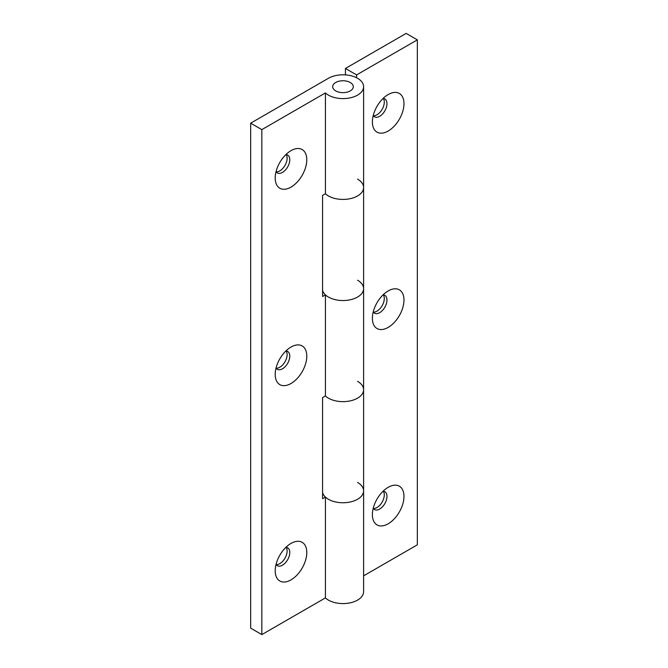 <?xml version="1.0" encoding="UTF-8"?>
<svg xmlns="http://www.w3.org/2000/svg" width="668" height="668" viewBox="0 0 668 668"><rect width="100%" height="100%" fill="white"/><g stroke="black" fill="none" stroke-linecap="round" stroke-linejoin="round"><path stroke-width="1" d="M335.703 90.906A10.304 5.954 0 0 0 346.934 92.201A10.304 5.954 0 0 0 353.297 86.698A10.304 5.954 0 0 0 350.274 82.498A10.304 5.954 0 0 0 339.043 81.204A10.304 5.954 0 0 0 332.681 86.698A10.304 5.954 0 0 0 335.703 90.906A10.304 5.954 0 0 0 346.934 92.201A10.304 5.954 0 0 0 353.297 86.698A10.304 5.954 0 0 0 350.274 82.498A10.304 5.954 0 0 0 339.043 81.204A10.304 5.954 0 0 0 332.681 86.698A10.304 5.954 0 0 0 335.703 90.906M373.228 508.298A10.304 5.954 120 0 0 374.523 509.567A10.304 5.954 120 0 0 379.674 509.058A10.304 5.954 120 0 0 386.413 499.973A10.304 5.954 120 0 0 384.826 491.715A10.304 5.954 120 0 0 383.081 491.239M373.362 508.49A10.304 5.954 120 0 0 377.002 507.513A10.304 5.954 120 0 0 383.315 491.247M388.175 487.314L388.183 487.314A22.336 12.892 120 0 0 388.175 487.314A22.336 12.892 120 0 0 372.385 514.669A22.336 12.892 120 0 0 388.183 523.787A22.336 12.892 120 0 0 403.973 496.433A22.336 12.892 120 0 0 388.183 487.314M373.228 311.914A10.304 5.954 120 0 0 374.523 313.192A10.304 5.954 120 0 0 379.674 312.682A10.304 5.954 120 0 0 386.413 303.598A10.304 5.954 120 0 0 384.826 295.339A10.304 5.954 120 0 0 383.081 294.855M373.362 312.115A10.304 5.954 120 0 0 377.002 311.138A10.304 5.954 120 0 0 383.315 294.872M388.175 290.939L388.183 290.939A22.336 12.892 120 0 0 388.175 290.939A22.336 12.892 120 0 0 372.385 318.294A22.336 12.892 120 0 0 388.183 327.404A22.336 12.892 120 0 0 403.973 300.057A22.336 12.892 120 0 0 388.183 290.939M373.228 115.539A10.304 5.954 120 0 0 374.523 116.808A10.304 5.954 120 0 0 379.674 116.299A10.304 5.954 120 0 0 386.413 107.214A10.304 5.954 120 0 0 384.826 98.956A10.304 5.954 120 0 0 383.081 98.48M373.362 115.731A10.304 5.954 120 0 0 377.002 114.754A10.304 5.954 120 0 0 383.315 98.488M388.175 94.555L388.183 94.555A22.336 12.892 120 0 0 388.175 94.555A22.336 12.892 120 0 0 372.385 121.91A22.336 12.892 120 0 0 388.183 131.028A22.336 12.892 120 0 0 403.973 103.674A22.336 12.892 120 0 0 388.183 94.555M357.564 381.328A20.616 11.899 180 0 1 363.601 389.745A20.616 11.899 180 0 1 350.875 400.742A20.616 11.899 180 0 1 328.414 398.161A20.616 11.899 180 0 1 325.416 395.965A20.616 11.899 0 0 0 328.414 398.161A20.616 11.899 0 0 0 350.875 400.742A20.616 11.899 0 0 0 363.601 389.745L363.601 490.855A20.616 11.899 180 0 1 350.875 501.843A20.616 11.899 180 0 1 328.414 499.263A20.616 11.899 0 0 0 350.875 501.843A20.616 11.899 0 0 0 363.601 490.855L363.601 591.681A20.616 11.899 0 0 1 350.875 602.678A20.616 11.899 0 0 1 328.414 600.098A20.616 11.899 0 0 1 325.416 597.902L325.416 497.067L322.577 498.704L322.577 397.602L325.416 395.965L325.416 294.855L322.577 296.492L322.577 195.382L325.416 193.745A20.616 11.899 0 0 0 328.414 195.941A20.616 11.899 180 0 1 325.416 193.745L325.416 92.919A20.616 11.899 0 0 0 328.414 95.115A20.616 11.899 0 0 0 350.875 97.695A20.616 11.899 0 0 0 363.601 86.698A20.616 11.899 0 0 0 357.564 78.29A20.616 11.899 0 0 0 328.414 78.29L250.667 123.171L261.839 129.625L325.416 92.919M357.564 179.116A20.616 11.899 180 0 1 363.601 187.533A20.616 11.899 180 0 1 350.875 198.521A20.616 11.899 180 0 1 328.414 195.941A20.616 11.899 0 0 0 350.875 198.521A20.616 11.899 0 0 0 363.601 187.533L363.601 288.634A20.616 11.899 180 0 1 350.875 299.631A20.616 11.899 180 0 1 328.414 297.051A20.616 11.899 0 0 0 350.875 299.631A20.616 11.899 0 0 0 363.601 288.634L363.601 389.745M322.577 290.321A20.616 11.899 0 0 0 328.414 297.051A20.616 11.899 180 0 1 325.416 294.855M345.423 68.47L356.595 74.916L417.333 39.855L406.161 33.4L345.423 68.47L345.423 74.883M363.601 575.849L417.333 544.829L417.333 39.855M322.577 492.533A20.616 11.899 0 0 0 328.414 499.263A20.616 11.899 180 0 1 325.416 497.067M356.595 74.916L356.595 77.764M290.998 543.426L290.998 543.426A22.336 12.892 120 0 0 275.208 570.781A22.336 12.892 120 0 0 290.998 579.891A22.336 12.892 120 0 0 306.787 552.545A22.336 12.892 120 0 0 290.998 543.426M276.051 564.402A10.304 5.954 120 0 0 277.337 565.679A10.304 5.954 120 0 0 282.497 565.17A10.304 5.954 120 0 0 289.227 556.085A10.304 5.954 120 0 0 287.649 547.827A10.304 5.954 120 0 0 285.904 547.342M276.176 564.602A10.304 5.954 120 0 0 279.817 563.625A10.304 5.954 120 0 0 286.138 547.359M290.998 347.043L290.998 347.043A22.336 12.892 120 0 0 275.208 374.397A22.336 12.892 120 0 0 290.998 383.515A22.336 12.892 120 0 0 306.787 356.161A22.336 12.892 120 0 0 290.998 347.043M276.051 368.026A10.304 5.954 120 0 0 277.337 369.295A10.304 5.954 120 0 0 282.497 368.786A10.304 5.954 120 0 0 289.227 359.701A10.304 5.954 120 0 0 287.649 351.443A10.304 5.954 120 0 0 285.904 350.967M276.176 368.218A10.304 5.954 120 0 0 279.817 367.241A10.304 5.954 120 0 0 286.138 350.976M290.998 150.667L290.998 150.667A22.336 12.892 120 0 0 275.208 178.022A22.336 12.892 120 0 0 290.998 187.132A22.336 12.892 120 0 0 306.787 159.786A22.336 12.892 120 0 0 290.998 150.667M276.051 171.643A10.304 5.954 120 0 0 277.337 172.92A10.304 5.954 120 0 0 282.497 172.411A10.304 5.954 120 0 0 289.227 163.326A10.304 5.954 120 0 0 287.649 155.068A10.304 5.954 120 0 0 285.904 154.584M276.176 171.843A10.304 5.954 120 0 0 279.817 170.866A10.304 5.954 120 0 0 286.138 154.6M357.564 482.438A20.616 11.899 180 0 1 363.601 490.855M357.564 280.218A20.616 11.899 180 0 1 363.601 288.634M250.667 123.171L250.667 628.145L261.839 634.6L325.416 597.902M261.839 129.625L261.839 634.6M363.601 86.698L363.601 187.533"/></g></svg>

